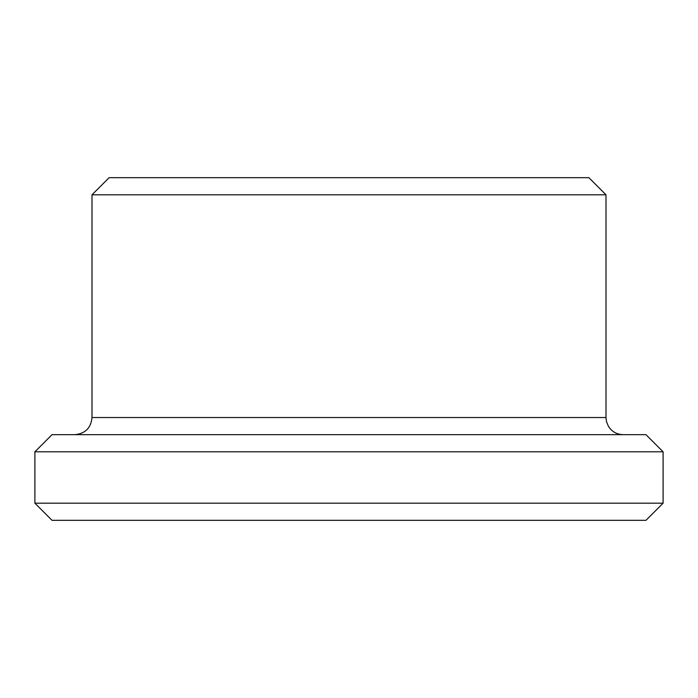 <?xml version="1.0" encoding="UTF-8"?>
<svg xmlns="http://www.w3.org/2000/svg" width="698" height="698" viewBox="0 0 698 698"><rect width="100%" height="100%" fill="white"/><g stroke="black" fill="none" stroke-linecap="round" stroke-linejoin="round"><path stroke-width="1.05" d="M663.1 503.197L34.9 503.197L52.036 520.324L645.964 520.324L663.1 503.197L663.1 451.798L34.9 451.798L52.036 434.662L645.964 434.662L663.1 451.798M349 177.676L588.859 177.676L605.995 194.803L92.005 194.803L109.141 177.676L349 177.676M92.005 194.803L92.005 417.535L605.995 417.535L605.995 194.803M605.995 417.535L606.431 421.4L608.447 426.365C611.884 431.696 616.779 434.461 623.122 434.662M92.005 417.535C90.993 427.935 85.287 433.65 74.878 434.662M34.9 503.197L34.9 451.798"/></g></svg>
